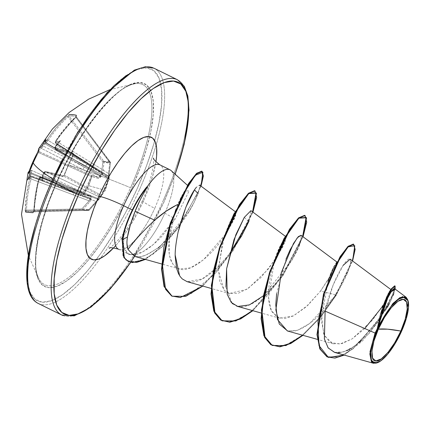 <?xml version="1.0" encoding="UTF-8"?>
<svg xmlns="http://www.w3.org/2000/svg" width="430" height="430" viewBox="0 0 430 430"><rect width="100%" height="100%" fill="white"/><g stroke="black" fill="none" stroke-linecap="round" stroke-linejoin="round"><path stroke-width="0.32" stroke-dasharray="2.15 1.61" d="M29.036 171.538L30.46 171.059L30.267 172.57A130.811 126.468 -92 0 0 29.439 175.263A96.492 74.368 76.6 0 0 27.67 179.928A96.492 27.697 145.2 0 1 29.294 177.165A130.811 11.465 -160.8 0 1 29.912 177.128L26.66 194.231L25.273 210.05L25.703 212.065L28.912 212.377L32.986 212.673L33.578 212.135L35.346 194.957L38.609 179.428L39.748 177.945A130.811 11.465 -160.8 0 1 40.99 178.144A96.492 58.485 162.9 0 0 42.468 181.164A96.492 21.355 83 0 1 42.484 176.348A130.811 119.363 99 0 1 43.333 173.655L43.919 172.591L44.612 172.242L62.393 176.612L63.489 176.327L64.344 175.134A131.021 93.181 107.3 0 1 68.504 164.98A131.021 93.181 107.3 0 1 73.234 155.166A131.021 93.181 -72.7 0 0 68.504 164.98L68.236 164.948L68.472 165.142A130.037 92.482 107.3 0 1 73.17 155.402L73.503 153.838L72.88 153.058L55.287 148.264L54.986 147.732L55.341 146.684A130.811 119.363 99 0 1 56.76 144.286A96.492 31.884 141.7 0 1 60.528 140.599A96.492 70.181 73.6 0 0 56.91 142.378A130.811 18.571 28.8 0 0 55.696 142.126L55.465 141.631L55.884 140.621L65.129 128.059L75.712 116.766L76.475 115.788L76.352 115.278A131.021 31.465 49.4 0 0 72.439 114.617A0.984 0.93 -85.2 0 0 72.315 115.976A130.037 31.229 49.4 0 0 68.972 116.03A0.984 0.941 82.4 0 1 69.069 114.67L67.123 116.052L56.443 127.339L45.859 141.309A130.811 18.571 28.8 0 0 45.215 141.405A96.492 16.007 80.2 0 1 45.73 139.363A96.492 63.839 161.6 0 0 43.715 143.195A130.811 126.468 -92 0 0 42.274 145.598L41.135 147.081L38.802 148.506A130.715 16.125 -154.6 0 1 41.135 147.081A0.984 0.962 -103.5 0 0 41.549 148.463L97.938 177.273L91.558 175.451L39.028 151.559A129.731 16.001 -154.6 0 1 41.549 148.463L43.355 146.098A129.828 125.517 88 0 1 44.817 143.663L84.269 167.017L43.355 146.098L84.269 167.017L99.954 175.94L100.41 175.397L45.537 142.803A129.828 18.431 -151.2 0 1 46.187 142.701L84.989 166.157L45.537 142.803L45.688 143.335L44.817 143.663L84.269 167.017A2.623 0.591 -62.9 0 1 82.485 169.393L41.549 148.463A0.984 0.962 76.5 0 1 41.135 147.081M83.2 194.419L83.178 194.602A0.984 0.779 104.6 0 1 83.049 194.553L84.065 194.134L83.468 193.882L83.049 194.553L89.51 196.209L31.75 170.474A129.731 13.889 22.6 0 0 29.412 173.15L83.049 194.553L89.714 196.29L90.08 198.123L30.6 175.601A129.828 125.517 88 0 1 31.433 172.865L73.347 191.554L30.6 175.601L30.949 176.44L30.525 176.515A0.984 0.962 -95.1 0 0 30.433 176.488L73.277 192.473L31.153 176.472A129.828 11.379 19.2 0 0 30.525 176.515L90.037 198.703L90.08 198.123L73.347 191.554L31.433 172.865L31.75 170.474L73.681 189.173A2.623 0.607 -66 0 1 73.75 189.189A2.623 0.607 -66 0 1 73.347 191.554A2.623 0.607 114 0 0 73.75 189.189A2.623 0.607 114 0 0 73.681 189.173L89.51 196.209L90.316 196.892L90.101 199.671L81.931 208.905L26.531 210.093A129.731 123.383 93.1 0 1 31.084 178.977L89.144 200.853L31.084 178.977L31.153 176.472L73.277 192.473A2.623 0.774 -69.2 0 1 73.353 192.489A2.623 0.774 -69.2 0 1 73.224 194.983A2.623 0.774 110.8 0 0 73.353 192.489A2.623 0.774 110.8 0 0 73.277 192.473L90.037 198.703L89.144 200.853L81.931 208.905L26.531 210.093L26.644 211.092L82.243 209.904L82.856 209.593L82.243 209.904L88.564 210.431L33.873 211.694A130.037 4.289 -0.6 0 1 26.644 211.092L82.243 209.904A0.984 0.301 -91.2 0 1 82.216 209.899A0.984 0.301 -91.2 0 1 81.931 208.905L82.216 209.899A0.984 0.892 -75.1 0 0 82.856 209.593L89.252 210.125L88.591 210.431L88.897 209.485L89.252 210.125L100.889 196.714L105.834 187.12L109.209 178.047L108.666 179.24L108.661 178.783L110.413 162.594L107.72 162.954L104.017 162.056L102.738 173.043L102.077 175.198L99.706 178.036L98.287 178.375L91.246 176.413L91.869 176.601L88.725 185.696L105.296 190.35L105.834 187.12L105.296 190.35L88.725 185.696L84.065 194.134L90.504 195.849L91.386 196.73L91.149 199.751L90.063 201.509L82.856 209.593A0.984 0.86 92.8 0 1 82.243 209.904L88.564 210.431L33.873 211.694L34.405 210.748L88.897 209.485L96.057 201.428L39.114 179.649A129.731 121.265 -83.8 0 0 34.405 210.748L88.897 209.485A0.984 0.344 -91.3 0 1 88.591 210.431A0.984 0.344 -91.3 0 1 88.575 210.431A0.984 0.344 -91.3 0 1 88.564 210.431A0.984 0.344 88.7 0 0 88.575 210.431A0.984 0.344 88.7 0 0 88.591 210.431A0.984 0.951 -102.3 0 0 88.763 210.41L33.518 211.834L33.771 210.748L34.405 210.748A129.731 121.265 96.2 0 1 39.114 179.649L80.437 195.58A2.623 0.903 -68.9 0 1 82.227 193.221L42.178 177.488A129.828 11.379 19.2 0 0 40.915 177.289L82.227 193.221L42.178 177.488L43.027 177.445L42.898 176.628L82.947 192.355L43.752 173.892A129.828 118.465 -81 0 0 42.898 176.628L98.583 198.832A0.984 0.392 -68.6 0 1 98.126 199.38L40.915 177.289L39.114 179.649L40.915 177.289A129.828 11.379 -160.8 0 1 42.178 177.488L42.092 177.461A0.984 0.876 99.3 0 1 42.178 177.488A0.984 0.876 -80.7 0 0 42.092 177.461L40.742 177.241A0.984 0.887 98.7 0 1 40.915 177.289A0.984 0.887 -81.3 0 0 39.748 177.945A0.984 0.887 98.7 0 1 40.732 177.241C39.372 177.461 38.625 178.187 38.512 179.428L39.114 179.649L38.512 179.428L33.771 210.748L34.405 210.748L34.217 211.431M88.575 210.431L89.279 210.109L88.897 209.485L98.126 199.38L82.227 193.221A2.623 0.903 111.1 0 0 80.437 195.58L96.057 201.428L98.126 199.38A0.984 0.392 111.4 0 0 98.583 198.832L100.179 195.983L63.447 175.988A129.731 13.889 22.6 0 0 45.8 171.645L99.701 197.064L45.8 171.645L43.752 173.892L82.947 192.355A2.623 1.037 -64.8 0 1 85.006 190.119A2.623 1.037 115.2 0 0 82.947 192.355L98.583 198.832L100.179 195.983L63.447 175.988L64.349 175.22L101.217 195.284L105.592 186.932L108.93 177.961L73.17 155.402A130.037 92.482 -72.7 0 0 68.472 165.142A130.037 92.482 -72.7 0 0 64.349 175.22L101.217 195.284A0.984 0.683 -61.4 0 1 100.179 195.983L101.217 195.284L108.93 177.961L73.17 155.402L73.057 154.397L108.688 176.875L108.134 178.122L55.599 149.635A129.731 16.001 -154.6 0 1 73.057 154.397L108.688 176.875A0.984 0.677 -57.7 0 1 108.801 176.929A0.984 0.677 -57.7 0 1 108.93 177.961L108.688 176.875A0.984 0.973 18.9 0 1 109.209 178.047L108.93 177.961L109.209 178.047L108.973 178.789L105.834 187.12L101.399 195.58L101.217 195.284L101.399 195.58A0.984 0.978 18.1 0 1 100.179 195.983A0.984 0.978 -161.9 0 0 101.399 195.58L100.889 196.714A0.984 0.978 32.9 0 1 99.701 197.064A0.984 0.978 -147.1 0 0 100.889 196.714L99.077 199.09L98.583 198.832L99.077 199.095A0.984 0.892 42.9 0 1 98.126 199.38A0.984 0.892 -137.1 0 0 99.077 199.09L96.454 202.03L96.057 201.428L96.454 202.03L89.252 210.125A0.984 0.968 100.2 0 1 88.564 210.431A0.984 0.968 -79.8 0 0 89.252 210.125L82.856 209.593L81.931 208.905L82.856 209.593L90.063 201.509L89.144 200.853L90.063 201.509L91.031 198.424A0.984 0.855 136.9 0 1 90.037 198.703A0.984 0.855 -43.1 0 0 91.031 198.424A0.984 0.43 -151.7 0 1 90.08 198.123A0.984 0.43 28.3 0 0 91.031 198.424L90.504 195.849A0.984 0.795 104.1 0 1 89.51 196.209L31.75 170.474A0.984 0.968 -101.4 0 0 30.46 171.059A130.715 13.991 22.6 0 0 28.084 172.57L28.391 172.032M68.504 164.98A131.08 15.104 -156 0 1 130.564 187.716A111.413 34.706 -63.8 0 1 38.797 278.64A111.413 34.706 -63.8 0 1 56.808 181.567A131.08 15.104 -156 0 1 52.739 178.998A131.08 15.104 24 0 0 56.808 181.567A111.413 34.706 -63.8 0 1 136.197 83.554A111.413 34.706 -63.8 0 1 130.564 187.716A111.413 34.706 -63.8 0 1 40.737 281.596A111.413 34.706 -63.8 0 1 56.808 181.567A111.413 34.706 -63.8 0 1 135.101 83.689A111.413 34.706 -63.8 0 1 130.564 187.716A131.08 15.104 24 0 0 68.504 164.98A131.021 93.181 -72.7 0 0 64.344 175.134L64.349 175.22A130.037 92.482 107.3 0 1 68.472 165.142L68.236 164.948L68.504 164.98M131.913 188.152A113.085 35.228 116.2 0 0 140.169 82.415A113.085 35.228 116.2 0 0 57.045 181.911L66.677 161.949L77.379 142.878L88.741 125.426L100.319 110.263L111.671 97.975L122.367 89.031L131.988 83.775L140.169 82.415L146.592 84.995L151.016 91.418L153.263 101.442L153.252 114.676L150.984 130.612L146.544 148.646L140.105 168.071L131.913 188.152L122.276 208.115L111.58 227.185L100.217 244.638L88.639 259.801L77.287 272.088L66.591 281.032L56.97 286.289L48.789 287.648L42.366 285.068L37.942 278.645L35.695 268.621L35.701 255.388L37.974 239.451L42.414 221.418L48.853 201.993L57.045 181.911A113.085 35.228 116.2 0 0 48.789 287.648A113.085 35.228 116.2 0 0 131.913 188.152M51.74 181.471A129.118 40.221 116.2 0 0 42.312 302.199A129.118 40.221 116.2 0 0 137.218 188.593A129.118 40.221 116.2 0 0 146.646 67.865A129.118 40.221 116.2 0 0 51.74 181.471L42.382 204.395L35.029 226.578M139.546 189.474A131.08 40.834 -63.8 0 1 39.297 303.919A131.08 40.834 116.2 0 0 139.546 189.474A131.08 40.834 116.2 0 0 153.016 67.795A131.08 40.834 -63.8 0 1 139.546 189.474M377.373 362.759L391.692 348.375L401.373 330.923L389.435 351.53L377.357 362.759M132.521 210.082L130 214.898L132.521 210.082C135.724 203.1 140.476 195.381 146.77 186.932L138.213 199.515L132.521 210.082M62.769 315.459A131.08 40.834 116.2 0 0 163.018 201.014A131.08 40.834 -63.8 0 1 62.769 315.459M142.513 200.396A20.973 2.419 24 0 0 154.741 208.308A46.977 14.636 116.2 0 0 159.573 164.701A46.977 14.636 116.2 0 1 154.741 208.308A20.973 2.419 -156 0 1 142.513 200.396M113.681 247.798L117.798 243.149L124.754 234.038L131.58 223.552L138.014 212.092L143.797 200.095L148.726 188.028L152.596 176.354L155.907 161.906A67.951 21.172 -63.8 0 1 143.797 200.095A67.951 21.172 -63.8 0 1 115.616 245.68M134.681 256.414L138.933 256.737L143.362 255.92L148.226 254.071L158.579 247.503C146.78 255.071 140.234 258.15 138.933 256.737L134.493 256.361L128.016 249.475L140.035 234.807L151.102 223.423M336.319 262.891L337.19 262.23L333.685 271.206L320.543 291.035L306.047 306.956L293.454 315.862L279.672 318.211L272.276 312.202C263.203 298.533 272.308 260.978 280.494 245.353L284.214 238.752L286.24 236.957L282.72 247.196L268.599 268.798L248.293 288.358L238.242 293.281L229.593 293.593L224.207 290.282L218.44 270.895L222.278 243.256L230.663 220.246L236.167 212.345L234.565 218.537L226.728 232.78L203.444 259.822L190.571 267.847L179.514 268.97L176.59 267.691L173.908 265.412L171.79 262.241C171.049 261.349 170.189 258.441 169.216 253.517L169.361 236.167C171.038 224.535 173.844 213.968 177.778 204.476L180.557 198.198L184.685 190.807L187.883 187.061M168.361 169.339A46.977 14.636 -63.8 0 1 164.803 213.258A46.977 14.636 116.2 0 0 171.156 170.624M118.814 249.33A46.977 14.636 116.2 0 0 154.741 208.308A46.977 14.636 116.2 0 1 118.814 249.33M164.803 213.258A46.977 14.636 -63.8 0 1 127.554 253.48L123.684 246.68L123.819 235.586C124.748 229.792 126.974 222.761 130.489 214.489C127.033 222.53 124.807 229.561 123.819 235.586C123.012 241.182 123.388 239.945 123.243 241.692L123.754 246.997L125.028 250.486L127.554 253.48A46.977 14.636 116.2 0 0 130.01 254.565A46.977 14.636 116.2 0 0 164.803 213.258L175.263 218.892L162.997 234.947C160.197 238.403 155.703 242.627 149.516 247.626C142.491 252.233 138.277 254.436 136.88 254.237L131.37 254.791L127.554 253.48L131.365 254.791L142.249 252.173L153.73 244.213L175.263 218.892L189.189 190.726L184.395 191.248L177.45 204.626M27.67 179.928L30.949 176.44L27.67 179.928A96.492 27.697 145.2 0 1 29.294 177.165L30.525 176.515A129.828 11.379 -160.8 0 1 31.153 176.472A0.984 0.957 -92.8 0 0 29.912 177.128A130.811 11.465 19.2 0 0 29.294 177.165L30.433 176.488A0.984 0.962 84.9 0 1 30.525 176.515L30.949 176.44L30.03 174.72L29.439 175.263L30.03 174.72L30.6 175.601A129.828 125.517 -92 0 1 31.433 172.865L30.267 172.57L30.46 171.059A0.984 0.968 78.6 0 1 31.75 170.474L29.159 171.194M57.115 143.722L57.765 144.346L60.528 140.599A96.492 70.181 73.6 0 0 56.91 142.378L56.48 143.056L57.185 143.77A0.984 0.876 102.2 0 1 57.115 143.722L93.944 166.904L55.954 143.518A129.828 18.431 -151.2 0 1 57.185 143.77L108.505 176.069A0.984 0.376 -57.8 0 1 108.457 176.649L57.115 144.69A129.828 118.465 -81 0 0 55.669 147.125L93.869 167.818L57.115 144.69L57.765 144.346L57.185 143.77A129.828 18.431 28.8 0 0 55.954 143.518L93.944 166.904A2.623 0.849 -58.4 0 1 93.81 166.856A2.623 0.849 -58.4 0 1 94.267 164.529L108.494 173.483L109.806 162.524L75.943 117.454A129.731 121.265 -83.8 0 0 56.266 141.131L94.267 164.529L56.266 141.131L55.814 143.464L56.266 141.131L55.884 140.621L55.696 142.126A0.984 0.887 -78.7 0 0 55.954 143.518A0.984 0.887 101.3 0 1 55.696 142.126A130.811 18.571 -151.2 0 1 56.91 142.378L56.48 143.056L57.115 143.722A0.984 0.876 -77.8 0 0 57.185 143.77M176.488 79.335A131.08 40.834 -63.8 0 1 163.018 201.014A131.08 40.834 116.2 0 0 176.488 79.335M387.36 295.593L380.211 315.41L377.26 328.767L380.55 314.185M381.904 309.691L382.528 307.794M385.495 299.823L386.156 298.253M383.356 305.386L387.167 299.017L390.908 291.04L390.279 290.347L389.129 292.153M389.956 290.804L391.074 289.686L387.048 299.226L372.67 319.963L352.175 338.851L341.99 343.581L333.164 343.785L324.483 335.943L321.237 320.113L328.16 280.817M329.428 277.259L330.24 275.135M331.353 272.41L331.933 271.061M333.046 268.642L333.771 267.17M334.744 265.348L325.875 288.138L330.552 275.259L337.142 261.736M158.579 247.503C173.946 234.108 185.787 219.096 194.097 202.465L199.208 190.393L199.59 185.072L196.397 187.26M178.133 231.98C175.999 242.429 175.026 250.179 175.214 255.232M179.611 275.716L182.234 278.909C196.198 289.498 214.398 270.013 218.359 266.514L229.636 253.711L218.359 266.514L202.24 278.903L187.195 281.714M249.067 220.918L250.937 210.641M225.917 287.036L232.211 303.435M232.646 303.827L236.817 306.192M237.279 306.332L237.758 306.456C247.363 308.831 260.344 300.704 276.694 282.085C291.465 262.37 299.602 248.174 301.113 239.488L301.027 235.264M286.031 259.07L276.646 293.631M287.358 330.955L294.62 331.057C313.062 326.241 328.74 304.548 334.373 296.743L348.053 271.556L350.595 263.096L350.149 259.172M343.097 265.439L333.239 284.762L325.123 311.116C329.842 287.971 341.597 265.03 347.279 260.279C354.664 253.205 350.283 273.469 334.373 296.743L309.659 323.484L297.667 330.213L287.697 331.046M334.497 352.358L343.871 351.821L354.793 346.01L376.583 323.742L391.246 299.812L394.466 288.568M405.264 296.754L406.259 297.383M408 300.591L407.361 313.309L401.373 330.923L406.726 315.964L408 300.602M373.331 363.232L371.875 362.361M364.796 328.541L352.062 338.926L339.904 344.032L330.014 342.404L323.618 333.943M323.613 333.938L321.398 312.803L325.875 288.138M335.916 263.434L335.099 268.422L320.543 291.035L335.954 294.889L352.24 260.558L354.712 249.4L353.455 244.192M326.972 356.809L338.786 356.97L353.008 348.918L380.147 318.254L392.273 296.324L394.869 285.988M394.686 285.826L392.574 295.609L380.147 318.254L352.853 349.036L338.577 357.04L326.762 356.707M353.256 244.073L354.734 248.997L352.385 260.107L335.954 294.889L336.367 295.093L352.584 260.988L336.367 295.093L334.373 296.743L336.367 295.093L320.436 317.421L302.946 335.319L320.436 317.421L336.367 295.093L335.954 294.889L319.979 317.265L302.446 335.18M344.242 355.089L362.114 341.35L378.486 321.516L395.229 289.143L391.794 298.554L389.499 303.3L370.155 332.481L344.242 355.089M334.701 352.417L337.227 352.804M339.872 352.713L346.644 350.767M349.998 349.085L359.018 342.715M361.243 340.775L385.785 310.035L387.322 307.385M389.134 304.058L391.794 298.554M393.815 293.55L394.702 290.003M394.675 288.922L394.493 288.589M393.923 288.568L393.181 289.111M390.741 292.335L389.397 294.62M386.441 300.597L384.753 304.58M382.012 312.105L380.421 317.286M175.101 174.172L164.045 201.783L153.048 224.573L140.83 246.352L130.591 262.327M122.098 239.499L123.819 235.586L122.098 239.499L122.948 255.785L125.802 259.887L132.193 262.429L145.652 258.903L160.723 247.648L175.854 230.62L198.316 192.162L202.718 177.977L201.847 171.253M177.778 204.476L175.209 211.388L168.856 241.585C168.555 249.142 168.99 254.603 170.146 257.973L172.72 263.837L174.478 266.019L176.59 267.691C188.458 276.474 213.936 253.716 226.728 232.78L235.844 215.199L234.011 214.312L224.234 236.511L218.445 267.847L219.676 281.188L224.207 290.282L229.217 293.48L246.675 289.401L260.999 277.479L275.926 258.742L285.504 241.026L284.09 238.935L280.494 245.353L274.313 261.134L268.594 297.667L271.228 310.159L276.791 316.953M276.802 316.964L284.724 318.603L293.174 316.007L307.74 305.402L320.543 291.035L335.954 294.889L319.796 317.49L302.07 335.491L285.3 345.435L271.857 345.269M302.65 236.473L282.553 275.463L252.367 310.562M252.571 211.856L238.021 241.982L215.731 272.808L191.538 293.373L180.783 297.238L171.903 296.125M303.037 236.763L282.967 275.668L252.867 310.702L282.967 275.668L303.037 236.763M252.958 212.146L232.893 251.045L202.788 286.079L232.893 251.045L252.958 212.146M201.057 186.168L178.719 227.534L162.131 246.906L145.448 259.43L162.131 246.906L178.719 227.534L201.057 186.168M127.952 261.332L140.029 261.306L153.333 253.942L180.976 223.552L199.681 188.679L202.901 176.59L201.643 171.135M171.694 296.028L184.04 296.533L199.38 288.245L215.865 272.652L231.458 252.367L252.797 211.216L256.248 197.085L254.565 190.7M221.778 320.646L234.124 321.151L249.464 312.863L265.95 297.27L281.537 276.985L302.876 235.833L306.327 221.703L304.644 215.322M301.059 235.291L301.113 239.488M291.588 260.747C295.942 253.249 298.958 246.186 298.85 246.272L291.588 260.747L263.434 295.759M244.304 217.365L248.771 221.649M188.695 212.071L194.113 202.337L198.117 193.57L194.097 202.465L188.695 212.071L160.643 245.826M140.067 200.138L147.388 186.9M27.359 280.473L29.928 291.916L34.975 299.253L42.312 302.199L51.654 300.645L62.64 294.647L74.847 284.434L87.811 270.4L101.034 253.087L114.004 233.162L126.221 211.383L137.218 188.593L146.576 165.668L153.929 143.486L158.998 122.899L161.589 104.7L161.599 89.591L159.03 78.147L153.983 70.81L146.646 67.865L137.304 69.418L126.318 75.417M74.954 136.901L62.737 158.681M76.293 116.933L110.247 161.9L109.806 162.524L75.943 117.454L76.196 116.637A130.037 31.229 49.4 0 0 72.315 115.976A0.984 0.93 94.8 0 1 72.439 114.617A131.021 31.465 49.4 0 0 69.069 114.67A0.984 0.941 -97.6 0 0 68.972 116.03A130.037 31.229 -130.6 0 1 72.315 115.976A130.037 31.229 -130.6 0 1 76.196 116.637L110.182 161.868L107.521 162.255L103.867 161.341L68.972 116.03L68.064 116.799L102.84 161.943L101.587 172.908L48.235 140.465A129.731 123.383 93.1 0 1 68.064 116.799L102.84 161.943L103.867 161.341L68.972 116.03L68.064 116.799L67.123 116.052L69.069 114.67M89.51 196.209A0.984 0.795 -75.9 0 0 90.504 195.849L84.065 194.134A0.984 0.779 104.6 0 1 83.183 194.602L83.501 193.806L29.675 172.328A130.037 128 -25.6 0 1 38.496 152.51L91.214 176.488L88.123 185.475L83.501 193.806L29.675 172.328L29.412 173.15L83.049 194.553M73.337 154.762L73.057 154.397A129.731 16.001 25.4 0 0 55.599 149.635L93.81 170.339A2.623 1.021 -61.6 0 1 93.67 170.285A2.623 1.021 -61.6 0 1 93.869 167.818L55.669 147.125L55.459 149.586C54.556 148.296 54.476 147.334 55.217 146.695L55.669 147.125A129.828 118.465 99 0 1 57.115 144.69L56.373 144.738L55.217 146.695L55.669 147.125L55.599 149.635A0.984 0.865 102.1 0 1 55.287 148.264A0.984 0.865 -77.9 0 0 55.599 149.635L108.156 178.16L108.656 178.939L108.908 177.004A0.984 0.328 -171.4 0 1 108.897 177.036L108.666 179.24L109.209 178.047A0.984 0.973 -161.1 0 0 108.688 176.875L108.134 178.122L108.457 176.649L93.869 167.818A2.623 1.021 118.4 0 0 93.67 170.285A2.623 1.021 118.4 0 0 93.81 170.339L108.279 177.912M29.487 172.957L29.412 173.15A0.984 0.973 163.8 0 0 28.353 173.36A0.984 0.973 -16.2 0 1 29.412 173.15A129.731 13.889 -157.4 0 1 31.75 170.474L31.433 172.865L30.267 172.57A130.811 126.468 88 0 0 30.009 173.392M110.214 162.078L110.435 162.594L109.806 162.524L110.435 162.594L109.123 173.575L108.494 173.483L109.123 173.575L108.897 177.036A0.984 0.957 -13.1 0 0 108.505 176.069L108.494 173.483L109.806 162.524L110.182 161.868L103.867 161.341L102.84 161.943L101.587 172.908L100.41 175.397L84.989 166.157A2.623 0.72 121.2 0 0 87.048 163.927A2.623 0.72 -58.8 0 1 84.989 166.157L46.187 142.701L48.235 140.465L101.587 172.908L101.292 174.532L97.938 177.273L82.485 169.393A2.623 0.591 117.1 0 0 84.269 167.017L99.954 175.94L99.11 177.149L97.938 177.273L91.558 175.451A0.984 0.779 106.1 0 1 91.869 176.601L91.214 176.488L91.558 175.451L39.028 151.559L38.496 152.51L91.214 176.488L83.501 193.806L84.065 194.134L88.725 185.696L91.869 176.601L98.287 178.375L100.851 176.364L102.738 173.043L104.017 162.056L110.413 162.594L108.908 177.004A0.984 0.328 -171.4 0 0 108.457 176.649L108.494 173.483L94.267 164.529A2.623 0.849 121.6 0 0 93.81 166.856A2.623 0.849 121.6 0 0 93.944 166.904L108.505 176.069L108.897 177.036L108.457 176.649L108.134 178.122A0.984 0.973 31.8 0 1 108.666 179.24A0.984 0.973 -148.2 0 0 108.134 178.122L108.156 178.16M30.046 177.397L29.912 177.128A0.984 0.957 87.2 0 1 30.767 176.418L78.12 194.285M109.026 177.284L108.688 176.875M110.413 162.594A0.984 0.951 -113.9 0 0 110.182 161.868M103.867 161.341A0.984 0.876 110.2 0 1 104.017 162.056L103.867 161.341M88.763 210.41A0.984 0.951 -102.3 0 0 89.252 210.125M102.84 161.943L104.017 162.056L102.84 161.943M101.587 172.908L102.738 173.043L101.587 172.908M100.41 175.397A0.984 0.79 73.6 0 1 100.851 176.364L100.41 175.397M99.954 175.94L100.851 176.364L99.954 175.94M97.938 177.273A0.984 0.795 105.6 0 1 98.287 178.375A0.984 0.795 -74.4 0 0 97.938 177.273M91.869 176.601A0.984 0.779 -73.9 0 0 91.558 175.451L91.246 176.413L91.869 176.601M84.065 194.134L83.501 193.806L84.065 194.134M55.884 140.621L56.266 141.131A129.731 121.265 96.2 0 1 75.943 117.454L75.712 116.766A130.715 122.184 -83.8 0 0 55.884 140.621M76.352 115.278L75.61 116.783L75.943 117.454L76.196 116.637A0.984 0.903 103.7 0 1 76.352 115.278A0.984 0.903 -76.3 0 0 76.196 116.637L110.435 162.594M56.335 144.905L56.76 144.286A96.492 31.884 141.7 0 1 60.528 140.599L57.765 144.346L56.335 144.905L56.76 144.286A130.811 119.363 -81 0 0 55.341 146.684L55.287 148.264A130.715 16.125 -154.6 0 1 72.88 153.058A0.984 0.731 -72.5 0 0 73.057 154.397A0.984 0.731 107.5 0 1 72.88 153.058L73.17 155.402L73.148 154.44L108.79 176.929L109.209 178.047L105.296 190.35L99.077 199.095L89.279 210.109M67.123 116.052L68.064 116.799A129.731 123.383 -86.9 0 0 48.235 140.465L47.139 139.895A130.715 124.313 93.1 0 1 67.123 116.052M47.139 139.895L48.235 140.465L46.187 142.701A0.984 0.957 83 0 1 45.859 141.309A0.984 0.957 -97 0 0 46.187 142.701A129.828 18.431 28.8 0 0 45.537 142.803A0.984 0.957 79.6 0 1 45.456 142.749L45.215 141.405A130.811 18.571 -151.2 0 1 45.709 141.325M45.499 142.825L45.456 142.749A0.984 0.957 -100.4 0 0 45.537 142.803L45.215 141.405A96.492 16.007 80.2 0 1 45.73 139.363L45.499 142.825M64.344 175.134L62.393 176.612A0.984 0.731 105.7 0 1 63.447 175.988L64.344 175.134M45.73 139.363L45.688 143.335L43.769 143.856L43.715 143.195L43.769 143.856L44.817 143.663A129.828 125.517 -92 0 0 43.355 146.098L42.274 145.598L43.355 146.098L41.549 148.463A129.731 16.001 25.4 0 0 39.028 151.559A0.984 0.973 -11.2 0 1 38.469 150.597M63.447 175.988A0.984 0.731 -74.3 0 0 62.393 176.612A130.715 13.991 22.6 0 0 44.612 172.242A0.984 0.865 101.1 0 1 45.8 171.645A129.731 13.889 -157.4 0 1 63.447 175.988M43.752 173.892L45.8 171.645A0.984 0.865 -78.9 0 0 44.612 172.242L43.215 173.655L43.752 173.892L43.333 173.655A130.811 119.363 -81 0 0 42.484 176.348L42.591 175.768L42.898 176.628A129.828 118.465 99 0 1 43.752 173.892M42.484 176.348L42.591 175.768L43.027 177.445L42.468 181.164A96.492 21.355 83 0 1 42.484 176.348L42.591 175.768M38.48 150.565L38.447 150.661A0.984 0.973 168.8 0 0 39.028 151.559L38.496 152.51L37.722 152.188M37.711 152.193L38.496 152.51A130.037 128 154.4 0 0 29.675 172.328L28.826 172.15L29.675 172.328L29.417 173.156L83.06 194.564M42.092 177.461L41.14 177.504L40.99 178.144A96.492 58.485 162.9 0 0 42.468 181.164L43.027 177.445L41.14 177.504L40.99 178.144A130.811 11.465 19.2 0 0 39.748 177.945L38.609 179.428A130.715 122.184 -83.8 0 0 33.862 210.764L32.986 212.673A0.984 0.898 93.6 0 1 33.873 211.694L33.889 211.694M25.273 210.05A130.715 124.313 93.1 0 1 29.863 178.703L31.084 178.977A129.731 123.383 -86.9 0 0 26.531 210.093L25.273 210.05L26.531 210.093L26.644 211.092A0.984 0.951 -83.3 0 0 25.703 212.065A0.984 0.951 96.7 0 1 26.644 211.092A130.037 4.289 179.4 0 0 33.873 211.694A0.984 0.898 -86.4 0 0 32.986 212.673M30.218 176.456L30.783 176.418A0.984 0.957 87.2 0 1 31.153 176.472L31.084 178.977L29.863 178.703M29.885 176.569L30.465 176.499M42.527 175.827L43.215 173.65C43.409 172.408 44.204 171.715 45.612 171.586L63.334 175.945L64.086 175.08L68.236 164.948L73.148 154.44M109.8 89.693L135.482 83.635C120.448 82.297 79.367 129 57.168 181.885C36.819 225.492 31.223 269.954 39.227 279.425L28.337 255.388M377.121 362.861L377.75 362.608M130.715 262.359L164.163 201.761L175.187 174.252M109.225 248.25C109 249.206 112.262 246.186 119.008 239.182C127.678 228.803 135.514 215.86 142.524 200.358C153.343 177.31 154.542 157.369 153.542 158.1M118.465 249.174L128.527 254.119M57.249 143.797L101.195 171.457M333.164 343.785L317.367 339.361M279.672 318.211L261.23 313.045M286.24 236.957L285.267 236.231M229.593 293.593L211.157 288.423M236.167 212.345L235.189 211.614M179.514 268.97L161.712 263.982M380.211 315.41L380.389 314.765M385.785 310.035L389.499 303.3M130.623 254.684L129.758 254.522M184.395 191.248L179.858 199.945L175.902 209.421M234.011 214.312L228.04 226.481L224.234 236.511M284.09 238.935L280.403 246.084C277.178 253.119 275.146 258.14 274.313 261.134M408.091 300.892L407.93 300.317M78.222 194.322L30.514 176.515M76.277 116.691L76.142 116.127L55.787 140.637C55.002 141.18 55.013 142.12 55.814 143.464L101.109 171.403M108.892 176.633L108.908 177.004M83.178 194.602L89.719 196.29M28.294 173.467L29.417 173.156"/><path stroke-width="0.64" d="M69.069 114.67A131.021 31.465 -130.6 0 1 72.439 114.617A131.021 31.465 -130.6 0 1 76.352 115.278M52.739 178.998A131.08 15.104 -156 0 1 32.841 162.008A131.021 128.968 154.4 0 0 28.821 172.172L28.106 173.752L28.084 172.564A130.715 13.991 22.6 0 0 28.106 173.752L28.821 172.172A131.021 128.968 -25.6 0 1 32.841 162.008A131.08 15.104 24 0 0 52.739 178.998M28.391 172.032L29.036 171.538M39.297 303.919A131.08 40.834 -63.8 0 1 52.766 182.239L51.622 181.498L52.766 182.239A131.08 40.834 116.2 0 0 39.297 303.919M378.346 329.176L387.699 329.187L400.819 331.046C394.331 346.752 380.641 362.791 375.863 360.921C369.827 361.888 370.886 344.796 378.346 329.176A33.948 10.578 -63.8 0 1 403.297 299.302A33.948 10.578 -63.8 0 1 400.819 331.046A262.166 30.213 24 0 0 387.699 329.187A262.166 30.213 24 0 0 378.346 329.176L373.95 341.033L371.939 351.235L372.611 358.217L375.863 360.921L381.211 358.932L387.828 352.557L394.713 342.769L400.819 331.046L405.216 319.189L407.226 308.987L406.554 302.005L403.297 299.302L397.954 301.29L391.338 307.665L384.447 317.453L378.346 329.176M371.875 362.361L370.015 351.665L375.084 333.062L325.123 311.116L375.084 333.062L377.158 328.966L377.535 329.106A36.399 11.341 -63.8 0 1 407.613 299.608A36.399 11.341 -63.8 0 1 401.631 331.116A36.399 11.341 -63.8 0 1 377.088 362.845A36.399 11.341 -63.8 0 1 377.535 329.106L377.158 328.966L375.084 333.062L369.843 353.965L371.407 361.829L377.373 362.759M171.156 170.624A46.977 14.636 116.2 0 0 146.979 187.034L147.388 186.9L146.77 186.932A44.935 13.996 116.2 0 0 130 214.898L130.414 215.102A44.935 13.996 -63.8 0 1 147.388 186.9C141.809 196.23 137.713 204.368 135.106 211.302C131.118 221.477 128.57 230.028 127.468 236.957C126.619 242.025 126.802 246.197 128.016 249.475L126.968 243.853C127.081 241.875 126.587 243.385 127.468 236.957L122.512 239.703L122.098 239.499L123.878 257.581L128.371 261.537L124.291 257.785L122.512 239.703L123.308 255.861L126.087 259.973L132.327 262.612L145.448 259.43L136.745 262.413L128.371 261.537M122.098 239.499L122.512 239.703A44.935 13.996 -63.8 0 1 130.414 215.102L130 214.898A44.935 13.996 116.2 0 0 122.098 239.499A44.935 13.996 -63.8 0 1 130 214.898A44.935 13.996 -63.8 0 1 146.77 186.932L146.979 187.034A46.977 14.636 -63.8 0 1 168.361 169.339M135.762 254.501A129.118 40.221 -63.8 0 1 60.614 311.331A129.118 40.221 -63.8 0 1 78.566 194.656L76.239 193.779A131.08 40.834 116.2 0 0 62.769 315.459A131.08 40.834 -63.8 0 1 76.239 193.779L52.766 182.239L76.239 193.779A131.08 40.834 -63.8 0 1 176.488 79.335A131.08 40.834 116.2 0 0 76.239 193.779L78.566 194.656L89.564 171.866L101.786 150.091L114.751 130.161L127.973 112.853L140.938 98.819L153.144 88.607L164.131 82.608L173.473 81.055L180.81 84.001L185.857 91.337L188.426 102.781L188.415 117.89L185.825 136.09L180.756 156.676L175.101 174.172A129.118 40.221 -63.8 0 0 168.055 81.453A129.118 40.221 -63.8 0 0 78.566 194.656L69.214 217.585L61.855 239.768L56.787 260.354L54.196 278.554L54.185 293.663L56.755 305.106L61.802 312.443L69.139 315.389L78.48 313.83L89.467 307.832L101.679 297.625L114.638 283.59L130.591 262.327M159.573 164.701A46.977 14.636 116.2 0 0 123.641 205.717A20.973 2.419 24 0 0 98.814 196.343A67.951 21.172 -63.8 0 1 139.997 139.272A67.951 21.172 -63.8 0 1 155.907 161.906L156.627 155.945L156.633 147.99L155.278 141.97L152.623 138.105L148.764 136.557L143.846 137.374L138.062 140.535L131.639 145.904L124.813 153.29L117.858 162.4L111.031 172.892L104.603 184.352L98.814 196.343A20.973 2.419 -156 0 1 123.641 205.717A46.977 14.636 116.2 0 0 118.814 249.33A46.977 14.636 116.2 0 1 123.641 205.717L132.3 209.974L123.641 205.717A46.977 14.636 116.2 0 1 159.573 164.701M177.778 204.476C169.898 208.233 162.201 213.468 154.682 220.171L135.106 211.302L154.682 220.171L165.905 211.345L176.542 205.062M153.016 67.795A131.08 40.834 116.2 0 0 52.766 182.239A131.08 40.834 -63.8 0 1 153.016 67.795M380.55 314.185L381.904 309.691M382.528 307.794L385.495 299.823M386.156 298.253L387.36 295.593M387.828 294.62L388.72 292.889L387.828 294.62M389.129 292.153L389.956 290.804M328.16 280.817L329.428 277.259M330.24 275.135L331.353 272.41M331.933 271.061L333.046 268.642M333.771 267.17L334.744 265.348M335.916 263.434L336.319 262.891M154.682 220.171C142.083 232.157 133.192 241.923 128.016 249.475L134.681 256.414M196.397 187.26C190.125 194.924 184.035 209.829 178.133 231.98L185.884 207.136L194.484 189.915L198.117 193.57M175.214 255.232L179.611 275.716M178.133 231.98C175.892 242.961 174.919 251.222 175.22 256.753L176.612 268.422L178.498 273.706L180.202 276.598L182.234 278.909L187.195 281.714L211.157 288.423M241.509 236.124L248.771 221.649L241.509 236.124L229.636 253.705L249.067 220.918M285.267 236.231L250.937 210.641L244.288 217.392L235.812 234.812L226.599 268.798L225.917 287.036M232.211 303.435L232.646 303.827M236.817 306.192L261.23 313.045M337.19 262.23L301.027 235.264L297.291 237.811L290.277 249.491L286.031 259.07M276.646 293.631L275.754 304.886L277.463 319.533L287.358 330.955L317.367 339.361M391.074 289.686L350.149 259.172L343.097 265.439M334.701 352.417L328.224 348.004L324.392 339.023L325.123 311.116L324.36 338.878L328.122 347.87L334.497 352.358L373.45 363.269L377.357 362.759M406.022 297.189L394.466 288.568L391.821 290.723L387.296 298.742L378.18 326.424L392.81 303.618L399.879 297.641L405.264 296.754M406.259 297.383L408 300.591L402.571 296.582L393.3 303.085L378.207 325.924L377.26 328.767L386.409 298.108L391.515 288.654L394.686 285.826L395.106 286.031L392.122 288.584L387.312 297.248L378.207 325.924L389.494 292.884L395.229 289.143L395.106 286.031M383.356 305.386L364.796 328.541M353.455 244.192L348.198 246.239L340.254 256.452L323.602 293.824L316.974 334.583L319.882 348.999L326.972 356.809M394.869 285.988L391.569 288.573L380.389 314.765L377.282 328.633L378.18 326.424L380.421 317.286M327.176 356.911L319.818 348.843L316.969 334.529L323.484 294.19L339.931 256.968L347.87 246.546L353.256 244.073L353.67 244.278L348.284 246.755L340.35 257.172L323.903 294.394L317.388 334.733L320.232 349.052L327.176 356.911L334.97 358.099L344.242 355.089L328.407 357.432L318.979 345.537L317.963 321.522L324.827 291.508L336.491 263.902L348.166 246.868L354.788 245.697L352.584 260.988L355.142 249.4L353.67 244.278M337.227 352.804L339.872 352.713M346.644 350.767L349.998 349.085M359.018 342.715L361.243 340.775M387.322 307.385L389.134 304.058M393.165 295.351L393.815 293.55M394.702 290.003L394.675 288.922M394.493 288.589L393.923 288.568M393.181 289.111L390.741 292.335M389.397 294.62L386.441 300.597M384.753 304.58L382.012 312.105M115.616 245.68A67.951 21.172 -63.8 0 1 87.032 253.662A67.951 21.172 -63.8 0 1 98.814 196.343L93.891 208.41L90.02 220.085L87.349 230.921L85.989 240.499L85.984 248.454L87.333 254.474L89.988 258.333L93.853 259.887L98.766 259.064L104.549 255.909L113.681 247.798M302.446 335.18L290.293 343.35L279.468 346.634L270.723 344.64L264.627 337.437L261.44 309.987L269.352 273.034L283.929 238.65L298.425 218.015L306.117 217.499L302.65 236.473M252.367 310.562L240.214 318.727L229.389 322.011L220.644 320.017L214.549 312.82L211.361 285.364L219.273 248.411L233.85 214.032L248.346 193.392L256.038 192.882L252.571 211.856M171.903 296.125L164.066 286.536L161.546 269.148L163.959 246.863L170.355 222.939L188.63 183.459L196.73 173.242L201.847 171.253M302.946 335.319L285.918 345.575L272.276 345.473L264.332 336.013L261.521 318.802L263.8 296.232L270.341 271.497L289.895 229.464L298.974 218.096L305.058 215.527L306.724 222.133L303.037 236.763L306.536 217.73L298.861 218.198L284.359 238.833L269.766 273.238L261.854 310.218L265.063 337.674L271.169 344.86L279.93 346.833L290.777 343.522L302.946 335.319M252.867 310.702L235.839 320.952L222.197 320.85L214.253 311.39L211.442 294.185L213.721 271.609L220.262 246.879L239.816 204.847L248.9 193.478L254.985 190.909L256.646 197.51L252.958 212.146L256.463 193.108L248.782 193.581L234.28 214.215L219.687 248.621L211.78 285.601L214.984 313.056L221.09 320.242L229.851 322.215L240.698 318.899L252.867 310.702M202.788 286.079L185.76 296.334L172.113 296.232L164.432 286.6L161.965 269.352L170.613 223.621L188.679 184.244L196.795 173.768L202.062 171.339L203.39 175.967L201.057 186.168L202.885 172.172L195.311 175.29L182.1 195.897L169.065 228.475L162.185 263.241L165.577 289.315L171.667 296.001L180.347 297.544L202.788 286.079M202.062 171.339L201.643 171.135L196.381 173.564L188.259 184.035L170.199 223.417L161.546 269.148L164.018 286.396L172.113 296.232M254.985 190.909L254.565 190.7L248.481 193.274L239.397 204.642L219.843 246.675L213.307 271.405L211.028 293.98L213.834 311.186L222.197 320.85M305.058 215.527L304.644 215.322L298.56 217.892L289.476 229.26L269.922 271.292L263.38 296.028L261.107 318.598L263.912 335.808L272.276 345.473M287.697 331.046L279.274 324.01L275.85 309.831L281.311 272.599L293.459 243.514L298.329 236.618L301.059 235.291M301.113 239.488L298.85 246.272M263.434 295.759L249.416 304.892L237.758 306.456L231.275 302.451L227.201 294.292L226.599 268.798L234.044 239.472L244.304 217.365M160.643 245.826L158.579 247.503M147.388 186.9A44.935 13.996 116.2 0 0 130.414 215.102A44.935 13.996 116.2 0 0 122.512 239.703L127.468 236.957L130.371 224.793L135.106 211.302L140.067 200.138M377.535 329.106L384.081 316.544L391.461 306.047L398.556 299.21L404.286 297.082L407.78 299.979L408.5 307.466L406.339 318.399L401.631 331.116L395.084 343.677L387.704 354.175L380.609 361.012L374.879 363.14L371.386 360.243L370.665 352.756L372.826 341.823L377.535 329.106M126.318 75.417L114.111 85.629L101.147 99.663L87.924 116.976L74.954 136.901M62.737 158.681L51.74 181.471M35.029 226.578L29.96 247.164L27.369 265.364L27.359 280.473M38.996 148.226L37.711 152.204A131.021 128.968 154.4 0 0 32.841 162.008A131.021 128.968 -25.6 0 1 37.711 152.204L38.592 150.199A130.715 16.125 -154.6 0 1 38.802 148.506L52.438 129.016L69.257 112.402L88.585 99.196L109.8 89.693M45.709 141.325A130.811 18.571 -151.2 0 1 45.859 141.309L47.139 139.895M41.135 147.081L42.274 145.598A130.811 126.468 88 0 1 43.715 143.195A96.492 63.839 161.6 0 1 45.73 139.363M38.469 150.597A0.984 0.973 -11.2 0 1 38.592 150.199A0.984 0.973 168.8 0 0 38.463 150.661M37.722 152.188L28.342 173.408M28.353 173.36A0.984 0.973 163.8 0 0 28.106 173.752A0.984 0.973 -16.2 0 1 28.353 173.36M27.67 179.928A96.492 74.368 76.6 0 1 29.439 175.263A130.811 126.468 88 0 1 30.009 173.392M32.986 212.673A131.021 4.321 -0.6 0 1 25.703 212.065L25.273 210.05M29.863 178.703L29.912 177.128M28.337 255.388L21.5 214.312L28.084 172.575L29.159 171.194M130.715 262.359L110.403 288.756L90.993 307.117L74.245 315.867L61.796 315.034L38.324 303.494C17.845 293.905 25.811 239.752 51.622 181.492L77.712 132.209L107.14 92.547L134.332 70.133L145.41 66.731L153.988 68.219L177.461 79.76L184.309 86.333L187.867 96.089L189.028 110.15L184.164 144.378L175.187 174.252M377.121 362.861L377.75 362.608M153.542 158.1C152.935 158.858 155.058 161.11 159.917 164.851L169.979 169.796M187.469 185.303L171.054 170.527M235.189 211.614L199.59 185.072M161.712 263.982L134.493 256.361M390.279 290.347L391.569 288.573M337.142 261.736L336.152 263.112M118.465 249.174C112.504 247.615 109.424 247.304 109.225 248.25M175.902 209.421L175.209 211.388M408.091 300.892L407.93 300.317M37.711 152.193L38.48 150.865L38.802 148.506"/></g></svg>
